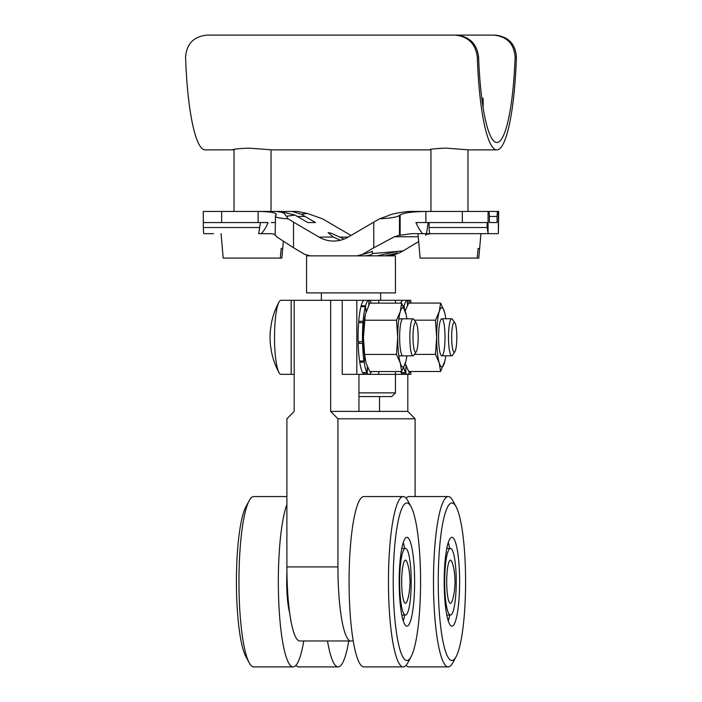 <?xml version="1.0" encoding="UTF-8"?>
<svg xmlns="http://www.w3.org/2000/svg" width="702" height="702" viewBox="0 0 702 702"><rect width="100%" height="100%" fill="white"/><g stroke="black" fill="none" stroke-linecap="round" stroke-linejoin="round"><path stroke-width="1.05" d="M456.089 656.721A78.756 13.671 -90 0 1 438.399 593.901A78.756 13.671 -90 0 1 451.912 502.974A78.756 13.671 -90 0 1 456.089 506.739A78.756 13.671 -90 0 1 465.584 581.73A78.756 13.671 -90 0 1 456.089 656.721L452.781 662.828A85.17 14.786 -90 0 1 448.262 666.9L408.88 666.9A85.17 14.786 -90 0 1 406.063 665.347M406.063 498.122A85.17 14.786 -90 0 1 408.88 496.568L448.262 496.568A85.17 14.786 -90 0 1 452.781 500.631L456.089 506.739M448.262 542.576A44.437 7.713 -90 0 1 449.719 548.402M449.719 615.057A44.437 7.713 -90 0 1 448.262 620.893M451.912 537.293A44.437 7.713 -90 0 1 459.626 581.73A44.437 7.713 -90 0 1 451.912 626.166A44.437 7.713 -90 0 1 444.19 581.73A44.437 7.713 -90 0 1 451.912 537.293M448.262 666.9A85.17 14.786 -90 0 1 433.476 581.73A85.17 14.786 -90 0 1 448.262 496.568M410.828 371.498L410.828 374.368L342.225 374.368L342.225 300.307L356.818 300.307L356.818 374.368M410.828 303.08L410.828 300.307L378.72 300.307L378.72 303.132M378.72 371.542L378.72 374.368L395.437 374.368L395.437 371.542M378.72 300.307L356.818 300.307M430.949 149.816L429.466 149.842C430.203 149.114 435.714 148.543 445.989 148.14L469.155 149.895L496.867 149.895A114.795 19.937 -90 0 1 477.307 57.318C475.754 43.91 468.339 36.504 455.054 35.1L208.362 35.1M245.656 35.1L493.638 35.1C507.072 36.495 514.233 43.901 515.11 57.318A107.388 18.647 -90 0 1 496.867 142.488A107.388 18.647 -90 0 1 478.624 57.318C477.053 43.919 469.629 36.513 456.344 35.1M246.946 35.1L494.919 35.1C508.345 36.486 515.514 43.893 516.426 57.318A114.795 19.937 -90 0 1 496.867 149.895M234.029 149.816L205.133 149.895A114.795 19.937 -90 0 1 185.574 57.318C186.495 43.884 193.655 36.478 207.081 35.1L455.054 35.1M232.845 149.895L232.546 149.842C233.283 149.114 238.794 148.543 249.07 148.14L272.236 149.895L429.764 149.895M493.638 35.1L494.919 35.1M481.747 97.947L483.143 98.438L483.143 107.827M353.246 640.979L299.754 640.979A74.061 12.864 -90 0 1 286.89 566.918L337.943 566.918L337.943 418.804L330.651 411.398L330.651 300.307L280.949 300.307A37.031 6.432 90 0 0 278.984 302.079A37.031 6.432 90 0 0 274.517 337.337A37.031 6.432 90 0 0 278.984 372.595A37.031 6.432 90 0 0 280.949 374.368L294.182 374.368M278.984 372.595A74.061 74.061 0 0 1 271.621 352.509A71.411 49.728 9.9 0 1 270.937 347.744A73.894 51.457 170.1 0 1 270.288 343.217A74.061 74.061 0 0 1 270.288 331.458A73.894 51.457 9.9 0 1 270.937 326.93A71.411 49.728 170.1 0 1 271.621 322.174A74.061 74.061 0 0 1 278.984 302.079M416.225 351.755A14.882 2.589 -90 0 1 413.022 339.206A14.882 2.589 -90 0 1 415.584 322.455A14.882 2.589 -90 0 1 416.225 322.929A14.882 2.589 -90 0 1 418.164 337.337A14.882 2.589 -90 0 1 416.225 351.755L413.855 355.265A18.515 3.212 -90 0 1 413.057 355.853A18.515 3.212 -90 0 1 409.836 337.337A18.515 3.212 -90 0 1 413.057 318.822L398.841 318.822M413.057 318.822A18.515 3.212 -90 0 1 413.855 319.41L416.225 322.929M450.447 548.402A33.327 5.783 -90 0 1 456.239 581.73A33.327 5.783 -90 0 1 450.447 615.057A33.327 5.783 -90 0 1 444.664 581.73A33.327 5.783 -90 0 1 450.447 548.402L446.805 548.402M297.341 216.444L307.748 222.552L315.461 222.552L305.054 216.444L297.341 216.444L294.998 215.093L280.537 211.442L258.125 211.442C271.077 211.662 277.079 212.811 276.149 214.891L275.5 215.47C274.324 217.155 278.483 218.261 287.995 218.805L293.524 222.13L293.524 247.78L304.791 254.387L310.258 255.87L357.02 255.87L362.486 254.387L373.754 247.78L373.754 222.13L379.545 218.805C390.268 218.261 396.911 217.155 399.491 215.47L400.131 214.891C403.852 212.811 412.434 211.662 425.868 211.442L488.495 211.442A5.011 0.869 90 0 1 489.364 216.444L489.364 222.552L497.077 222.552L497.077 216.444L489.364 216.444M419.392 211.442L412.004 211.442M498.367 233.152L498.367 211.442L488.074 211.442L498.701 211.442L498.367 233.152A6.134 1.062 90 0 1 497.946 233.661L422.578 233.661C419.831 230.221 417.602 226.518 415.917 222.552L425.868 222.552L425.868 211.442L408.669 211.442C398.016 212.601 390.698 214.207 386.732 216.26L379.545 218.805M362.486 254.387L358.546 255.774M363.645 254.291L372.464 251.474L372.402 253.536C371.963 254.668 369.524 255.449 365.066 255.87M276.483 214.294L276.149 214.891M221.656 222.552L203.299 222.552L203.299 211.442L221.656 211.442L221.656 222.552L268.041 222.552C266.532 226.606 264.294 230.309 261.328 233.661L270.867 233.661L275.166 234.319M369.55 255.87L372.569 255.87M373.955 255.747L373.218 255.853M418.673 241.514L403.132 250.912C397.49 254.185 391.409 255.844 384.898 255.87L396.779 253.185L397.165 251.474L376.851 255.87M373.754 222.13L348.227 237.092A29.624 29.177 90 0 1 333.643 241.058A29.624 29.177 90 0 1 319.05 237.092L333.371 237.092L340.417 240.251M344.085 239.092L331.397 233.301L328.045 232.59L333.371 237.092M293.524 247.78L276.588 236.749L275.5 235.249M351 235.468L322.455 218.805L307.239 213.417L297.271 211.442L292.067 211.442L301.351 214.224L305.054 216.444M488.074 211.442L488.074 233.152L487.127 227.527L487.127 222.552L425.868 222.552M422.578 233.661L411.46 233.661L400.131 235.249L400.131 214.891M488.074 233.152A6.134 1.062 90 0 0 488.495 233.661M430.15 233.661A6.134 1.062 -90 0 1 429.089 227.527L487.127 227.527M275.5 215.47L275.166 235.389M213.505 233.661L204.054 233.661A6.134 1.062 -90 0 1 203.633 233.152L203.299 227.527L259.775 227.527M427.404 222.552L418.725 222.552M428.176 222.552L426.491 233.661L480.458 233.661M399.491 215.47L399.491 235.249L394.471 236.749L373.754 247.78M399.491 235.249L400.131 235.249M431.133 233.661C426.526 234.249 424.771 234.784 425.851 235.249M203.299 222.552L203.299 227.527M221.656 211.442L280.537 211.442M275.166 222.552L271.428 222.552M293.524 222.13L319.05 237.092M315.461 222.552L307.748 222.552M294.998 215.093L286.495 216.26L287.995 218.805M497.946 211.442A5.011 0.869 90 0 0 497.077 216.444M271.051 149.816L271.051 211.442L292.067 211.442M261.328 233.661L258.748 233.661M265.584 222.552L260.424 222.552L258.687 233.661M429.089 222.552L429.089 227.527M286.495 216.26C284.424 214.619 286.065 212.197 275.333 211.442M489.364 222.552L497.077 222.552M321.376 300.263L319.603 300.263A37.031 6.432 90 0 0 319.27 300.307M454.887 351.702A14.882 2.589 -90 0 1 451.676 339.163A14.882 2.589 -90 0 1 454.238 322.402A14.882 2.589 -90 0 1 454.887 322.876A14.882 2.589 -90 0 1 456.827 337.285A14.882 2.589 -90 0 1 454.887 351.702L452.509 355.221A18.515 3.212 -90 0 1 451.711 355.8A18.515 3.212 -90 0 1 448.499 337.285A18.515 3.212 -90 0 1 451.711 318.769L441.804 318.769M451.711 318.769A18.515 3.212 -90 0 1 452.509 319.357L454.887 322.876M411.074 656.721L407.765 662.828A85.17 14.786 -90 0 1 403.255 666.9A85.17 14.786 -90 0 1 388.46 581.73A85.17 14.786 -90 0 1 403.255 496.568A85.17 14.786 -90 0 1 407.765 500.631L411.074 506.739A78.756 13.671 -90 0 1 420.577 581.73A78.756 13.671 -90 0 1 411.074 656.721A78.756 13.671 -90 0 1 393.383 593.901A78.756 13.671 -90 0 1 406.897 502.974A78.756 13.671 -90 0 1 411.074 506.739M403.255 542.576A44.437 7.713 -90 0 1 404.712 548.402M404.712 615.057A44.437 7.713 -90 0 1 403.255 620.893M403.255 666.9L363.864 666.9A85.17 14.786 -90 0 1 349.078 581.73A85.17 14.786 -90 0 1 363.864 496.568L403.255 496.568M406.897 537.293A44.437 7.713 -90 0 1 414.619 581.73A44.437 7.713 -90 0 1 406.897 626.166A44.437 7.713 -90 0 1 399.184 581.73A44.437 7.713 -90 0 1 406.897 537.293M406.87 318.822A29.624 5.142 90 0 0 406.239 315.031A29.624 5.142 90 0 0 405.423 311.688A29.624 5.142 90 0 0 400.28 311.688A29.624 5.142 90 0 0 397.709 337.337A29.624 5.142 90 0 0 400.28 362.995L401.649 371.542L405.423 362.995A29.624 5.142 90 0 0 406.239 359.643A29.624 5.142 90 0 0 406.87 355.853M406.133 314.514L401.649 303.132L369.787 303.132L365.277 314.601L363.434 337.337L364.636 354.44L396.498 354.44L400.28 362.995A29.624 5.142 90 0 0 405.423 362.995L405.975 360.916M401.649 303.132L400.28 311.688L396.498 320.235L397.709 337.337L396.498 354.44M402.851 355.853A18.515 3.212 -90 0 1 402.29 355.563A18.515 3.212 -90 0 1 399.64 337.337A18.515 3.212 -90 0 1 402.29 319.112M364.636 320.235L396.498 320.235M365.294 314.514A29.624 5.142 90 0 0 365.189 315.031A29.624 5.142 90 0 0 363.434 337.337A29.624 5.142 90 0 0 365.189 359.643A29.624 5.142 90 0 0 365.294 360.17M364.636 354.44L366.005 362.995L369.787 371.542L401.649 371.542M409.968 371.498A37.031 6.432 -90 0 1 409.424 372.648L409.345 371.498M407.546 305.3L407.616 300.316A37.031 6.432 -90 0 1 409.924 303.08M404.396 308.757L404.124 305.782A37.031 6.432 -90 0 1 407.353 300.316L407.432 305.519M403.738 307.239A37.031 6.432 -90 0 1 403.896 306.607L404.089 308.038M406.002 365.917L405.545 372.648A37.031 6.432 -90 0 1 403.738 367.436M409.117 371.498L409.169 373.078A37.031 6.432 -90 0 1 407.485 374.368A37.031 6.432 -90 0 1 405.8 373.078L406.046 366.023M407.485 374.368L403.115 374.368A37.031 6.432 -90 0 1 401.43 373.078L401.439 372.648M405.545 372.648L401.175 372.648A37.031 6.432 -90 0 1 400.649 371.542M400.649 303.132A37.031 6.432 -90 0 1 402.974 300.316L407.616 300.316M404.124 305.782L403.053 305.782M403.896 306.607L403.448 306.607M405.8 373.078L401.43 373.078M450.447 603.308A21.578 3.747 -90 0 1 446.7 581.73A21.578 3.747 -90 0 1 450.447 560.152A21.578 3.747 -90 0 1 452.334 563.092C453.817 566.909 454.721 573.122 455.063 581.721C454.721 590.356 453.817 596.568 452.334 600.377A21.578 3.747 -90 0 1 450.447 603.308M359.95 361.003L359.757 362.153A37.031 6.432 90 0 0 362.592 372.648L366.97 372.648L367.374 366.716M359.757 362.153L364.136 362.153A37.031 6.432 90 0 0 366.97 372.648M359.301 341.856L358.187 343.357A37.031 6.432 90 0 0 359.582 361.003L363.961 361.003L364.803 357.485M363.934 324.552L363.004 322.648L358.625 322.648A37.031 6.432 90 0 0 358.152 341.856L363.487 341.549M366.005 311.688L365.321 306.607L360.942 306.607A37.031 6.432 90 0 0 358.74 321.27L359.161 322.648M368.84 304.87L368.778 300.316L364.399 300.316A37.031 6.432 90 0 0 361.161 305.782L361.24 306.607M362.864 372.648L362.846 373.078A37.031 6.432 90 0 0 364.531 374.368L368.91 374.368A37.031 6.432 90 0 0 370.595 373.078L370.533 371.542M361.161 305.782L365.54 305.782A37.031 6.432 90 0 1 368.778 300.316L368.971 304.615M371.367 303.132A37.031 6.432 90 0 0 369.041 300.316M367.436 366.874L367.225 373.078A37.031 6.432 90 0 0 368.91 374.368M370.77 371.542L370.84 372.648A37.031 6.432 90 0 0 371.367 371.542M365.54 305.782L366.067 311.486M365.321 306.607A37.031 6.432 90 0 0 363.109 321.27L363.978 324.078M363.004 322.648A37.031 6.432 90 0 0 362.522 341.856M363.496 342.093L362.565 343.357A37.031 6.432 90 0 0 363.961 361.003M364.864 357.836L364.136 362.153M362.846 373.078L367.225 373.078M358.74 321.27L363.109 321.27M358.187 343.357L362.565 343.357M291.172 300.307L291.172 374.368M358.941 392.883L395.437 392.883L395.437 374.368M358.941 396.586L391.734 396.586L395.437 392.883M343.287 292.901L395.437 292.901L395.437 255.87L306.563 255.87L306.563 292.901L343.287 292.901M280.326 258.099L281.879 258.099L282.704 248.464L281.169 248.464L280.326 258.099L223.201 258.099L221.069 233.661M282.704 248.464L281.169 248.464M348.754 640.979A85.17 14.786 -90 0 1 338.136 666.9L298.745 666.9A85.17 14.786 -90 0 1 295.937 665.347M338.136 666.9A85.17 14.786 -90 0 1 327.509 640.979M477.246 258.099L478.799 258.099L479.633 248.464L478.088 248.464L477.246 258.099L420.121 258.099L417.988 233.661M479.633 248.464L478.088 248.464M289.689 613.057A37.031 6.432 -90 0 1 286.925 571.911M303.747 640.979A85.17 14.786 -90 0 1 293.12 666.9A85.17 14.786 -90 0 1 278.676 600.105A85.17 14.786 -90 0 1 286.89 504.492M293.12 666.9L253.738 666.9A85.17 14.786 -90 0 1 249.219 662.828L245.911 656.721A78.756 13.671 -90 0 1 236.416 581.73A78.756 13.671 -90 0 1 245.911 506.739L249.219 500.631A85.17 14.786 -90 0 1 253.738 496.568L286.89 496.568M249.219 662.828A85.17 14.786 -90 0 1 238.952 581.73A85.17 14.786 -90 0 1 249.219 500.631M379.519 396.586L379.519 411.398L358.941 411.398L358.941 374.368M294.182 300.307L294.182 411.398L286.89 418.804L286.89 566.918M337.943 418.804L415.11 418.804L415.11 496.568M337.943 566.918A74.061 12.864 90 0 0 350.807 640.979M407.818 374.368L407.818 411.398L415.11 418.804M407.818 411.398L379.519 411.398M330.651 411.398L358.941 411.398M330.651 300.307L342.225 300.307M405.44 548.402A33.327 5.783 -90 0 1 411.223 581.73A33.327 5.783 -90 0 1 405.44 615.057A33.327 5.783 -90 0 1 399.649 581.73A33.327 5.783 -90 0 1 405.44 548.402L401.798 548.402M445.814 318.769A29.624 5.142 90 0 0 445.191 314.979A29.624 5.142 90 0 0 444.375 311.635L440.593 303.08L439.233 311.635L435.451 320.182L414.382 320.182M440.593 303.08L408.731 303.08L405.326 310.477M404.949 362.943L408.731 371.498L440.593 371.498L444.919 360.863M445.077 314.461L444.375 311.635A29.624 5.142 90 0 0 439.233 311.635A29.624 5.142 90 0 0 436.662 337.285A29.624 5.142 90 0 0 439.233 362.943L440.593 371.498M435.451 320.182L436.662 337.285L435.451 354.387L439.233 362.943A29.624 5.142 90 0 0 444.375 362.943A29.624 5.142 90 0 0 445.191 359.591A29.624 5.142 90 0 0 445.814 355.8M435.451 354.387L414.443 354.387M441.804 355.8A18.515 3.212 -90 0 1 441.233 355.51A18.515 3.212 -90 0 1 438.583 337.285A18.515 3.212 -90 0 1 441.233 319.068A18.515 3.212 -90 0 1 445.007 335.653A18.515 3.212 -90 0 1 441.804 355.8L451.711 355.8M405.44 603.308A21.578 3.747 -90 0 1 401.693 581.73A21.578 3.747 -90 0 1 405.44 560.152A21.578 3.747 -90 0 1 407.327 563.092C408.801 566.909 409.714 573.122 410.056 581.721C409.714 590.356 408.801 596.568 407.327 600.377A21.578 3.747 -90 0 1 405.44 603.308M516.426 57.318L515.11 57.318M478.624 57.318L477.307 57.318M258.125 222.552L258.125 211.442M403.132 250.912L372.402 253.536M462.337 222.552L462.337 211.442M418.252 236.749L394.471 236.749M307.239 213.417L301.351 214.224M339.461 237.092L348.227 237.092M395.437 300.307L395.437 303.132M413.057 355.853L398.841 355.853M450.447 615.057L446.805 615.057M380.624 300.307L380.624 292.901M321.376 300.307L321.376 292.901M281.879 258.099L283.327 241.514M234.029 149.394L234.029 211.442M478.799 258.099L480.931 233.661M430.949 149.394L430.949 211.442M467.971 149.816L467.971 211.442M405.44 615.057L401.798 615.057"/></g></svg>
